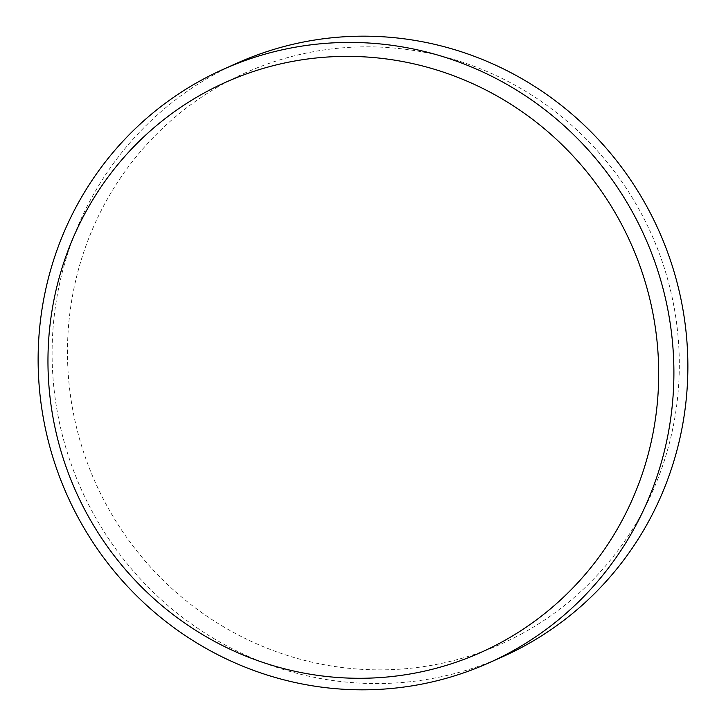 <?xml version="1.0" encoding="UTF-8"?>
<svg xmlns="http://www.w3.org/2000/svg" width="726" height="726" viewBox="0 0 726 726"><rect width="100%" height="100%" fill="white"/><g stroke="black" fill="none" stroke-linecap="round" stroke-linejoin="round"><path stroke-width="0.54" stroke-dasharray="3.63 2.72" d="M522.194 633.544A312.897 304.503 65.9 0 1 106.096 504.316A312.897 304.503 65.9 0 1 224.597 83.145A312.897 304.503 65.9 0 1 640.695 212.373A312.897 304.503 65.9 0 1 522.194 633.544M237.13 63.117A325.139 316.418 -114.1 0 0 215.368 73.907A325.139 316.418 -114.1 0 0 86.503 500.459A325.139 316.418 -114.1 0 0 502.846 656.622"/><path stroke-width="1.09" d="M488.87 662.883L502.846 656.622A325.139 316.418 -114.1 0 0 524.608 645.831A325.139 316.418 -114.1 0 0 653.473 219.288A325.139 316.418 -114.1 0 0 237.13 63.117L223.154 69.378A325.139 316.418 65.9 0 1 639.497 225.541A325.139 316.418 65.9 0 1 510.632 652.093A325.139 316.418 65.9 0 1 488.87 662.883A325.139 316.418 65.9 0 1 72.527 506.712A325.139 316.418 65.9 0 1 201.392 80.169A325.139 316.418 65.9 0 1 223.154 69.378M204.796 92.629A312.334 303.958 -114.1 0 0 86.512 513.037A312.334 303.958 -114.1 0 0 501.857 642.038A312.334 303.958 -114.1 0 0 620.14 221.63A312.334 303.958 -114.1 0 0 204.796 92.629"/></g></svg>
